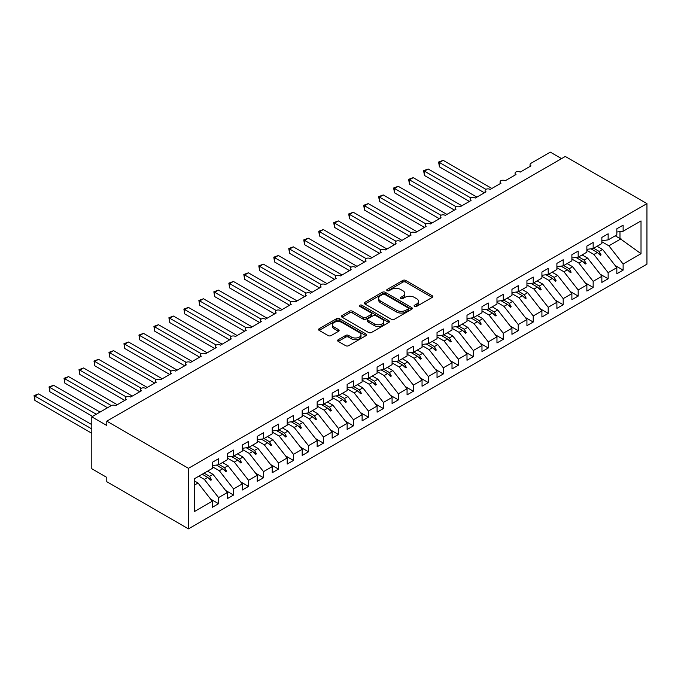 <?xml version="1.0" encoding="UTF-8"?>
<svg xmlns="http://www.w3.org/2000/svg" width="681" height="681" viewBox="0 0 681 681"><rect width="100%" height="100%" fill="white"/><g stroke="black" fill="none" stroke-linecap="round" stroke-linejoin="round"><path stroke-width="1.02" d="M414.525 306.441A1.456 0.843 0 0 0 416.585 306.441L432.205 297.418A2.077 1.2 0 0 0 432.818 296.567A2.077 1.2 0 0 0 432.205 295.724L405.731 280.436A2.077 1.2 0 0 0 402.794 280.436L387.166 289.459A1.456 0.843 0 0 0 386.74 290.055A1.456 0.843 0 0 0 387.166 290.651A1.456 0.843 0 0 0 389.226 290.651L391.252 289.476A6.657 3.839 0 0 1 400.658 289.476L402.871 290.753A6.657 3.839 0 0 1 404.82 293.468A6.657 3.839 0 0 1 402.871 296.184L400.845 297.359A1.456 0.843 0 0 0 400.419 297.946A1.456 0.843 0 0 0 400.845 298.542A1.456 0.843 0 0 0 402.905 298.542L404.923 297.376A6.657 3.839 0 0 1 414.337 297.376L416.542 298.653A6.657 3.839 0 0 1 418.492 301.368A6.657 3.839 0 0 1 416.542 304.084L414.525 305.25A1.456 0.843 0 0 0 414.099 305.846A1.456 0.843 0 0 0 414.525 306.441L414.525 305.25M338.227 339.708A2.077 1.2 0 0 0 337.623 340.551A2.077 1.2 0 0 0 338.227 341.402L345.659 345.693A2.077 1.2 0 0 0 348.595 345.693L365.952 335.673A2.077 1.2 0 0 0 366.565 334.822A2.077 1.2 0 0 0 365.952 333.971L339.478 318.691A2.077 1.2 0 0 0 336.533 318.691L319.185 328.71A2.077 1.2 0 0 0 318.572 329.561A2.077 1.2 0 0 0 319.185 330.404L328.157 335.588A2.077 1.2 0 0 0 331.094 335.588L338.525 331.298A2.077 1.2 0 0 0 339.129 330.447A2.077 1.2 0 0 0 338.525 329.604L334.073 327.033A5.567 3.209 0 0 1 332.447 324.76A5.567 3.209 0 0 1 335.878 321.79A5.567 3.209 0 0 1 341.939 322.488L359.372 332.549A5.567 3.209 0 0 1 360.998 334.822A5.567 3.209 0 0 1 357.568 337.793A5.567 3.209 0 0 1 351.498 337.095L348.595 335.418A2.077 1.2 0 0 0 345.659 335.418L338.227 339.708L338.227 341.402M646.95 203.602L188.458 468.315L188.458 528.865L646.95 264.16L646.95 203.602L565.29 156.46L106.798 421.164L106.798 425.489L91.807 416.84L111.139 405.68A3.175 1.839 180 0 1 115.634 405.68L126.419 399.458A3.175 1.839 0 0 1 125.491 398.155A3.175 1.839 0 0 1 126.274 396.946A3.175 1.839 180 0 1 130.616 397.032L141.41 390.8A3.175 1.839 0 0 1 140.473 389.506A3.175 1.839 0 0 1 141.265 388.298A3.175 1.839 180 0 1 145.598 388.383L156.392 382.152A3.175 1.839 0 0 1 155.455 380.858A3.175 1.839 0 0 1 156.247 379.649A3.175 1.839 180 0 1 160.588 379.734L171.374 373.503A3.175 1.839 0 0 1 170.446 372.201A3.175 1.839 0 0 1 171.229 371A3.175 1.839 180 0 1 175.57 371.077L186.356 364.854A3.175 1.839 0 0 1 185.428 363.552A3.175 1.839 0 0 1 186.211 362.343A3.175 1.839 180 0 1 190.552 362.428L201.338 356.197A3.175 1.839 0 0 1 200.41 354.903A3.175 1.839 0 0 1 201.193 353.694A3.175 1.839 180 0 1 205.534 353.779L216.32 347.548A3.175 1.839 0 0 1 215.392 346.254A3.175 1.839 0 0 1 216.175 345.046A3.175 1.839 180 0 1 220.516 345.131L231.31 338.9A3.175 1.839 0 0 1 230.374 337.606A3.175 1.839 0 0 1 231.165 336.397A3.175 1.839 180 0 1 235.507 336.474L246.292 330.251A3.175 1.839 0 0 1 245.356 328.949A3.175 1.839 0 0 1 246.147 327.74A3.175 1.839 180 0 1 250.489 327.825L261.274 321.594A3.175 1.839 0 0 1 260.346 320.3A3.175 1.839 0 0 1 261.129 319.091A3.175 1.839 180 0 1 265.471 319.176L276.256 312.945A3.175 1.839 0 0 1 275.328 311.651A3.175 1.839 0 0 1 276.111 310.442A3.175 1.839 180 0 1 280.453 310.527L291.238 304.296A3.175 1.839 0 0 1 290.31 303.002A3.175 1.839 0 0 1 291.093 301.794A3.175 1.839 180 0 1 295.435 301.87L306.229 295.648A3.175 1.839 0 0 1 305.292 294.345A3.175 1.839 0 0 1 306.084 293.136A3.175 1.839 180 0 1 310.417 293.222L321.211 286.999A3.175 1.839 0 0 1 320.274 285.697A3.175 1.839 0 0 1 321.066 284.488A3.175 1.839 180 0 1 325.407 284.573L336.193 278.342A3.175 1.839 0 0 1 335.265 277.048A3.175 1.839 0 0 1 336.048 275.839A3.175 1.839 180 0 1 340.389 275.924L351.175 269.693A3.175 1.839 0 0 1 350.247 268.399A3.175 1.839 0 0 1 351.03 267.19A3.175 1.839 180 0 1 355.371 267.275L366.157 261.044A3.175 1.839 0 0 1 365.229 259.742A3.175 1.839 0 0 1 366.012 258.542A3.175 1.839 180 0 1 370.353 258.618L381.139 252.396A3.175 1.839 0 0 1 380.211 251.093A3.175 1.839 0 0 1 380.994 249.884A3.175 1.839 180 0 1 385.335 249.97L396.129 243.738A3.175 1.839 0 0 1 395.193 242.445A3.175 1.839 0 0 1 395.984 241.236A3.175 1.839 180 0 1 400.317 241.321L411.111 235.09A3.175 1.839 0 0 1 410.175 233.796A3.175 1.839 0 0 1 410.966 232.587A3.175 1.839 180 0 1 415.308 232.672L426.093 226.441A3.175 1.839 0 0 1 425.165 225.147A3.175 1.839 0 0 1 425.948 223.938A3.175 1.839 180 0 1 430.29 224.015L441.075 217.792A3.175 1.839 0 0 1 440.147 216.49A3.175 1.839 0 0 1 440.93 215.281A3.175 1.839 180 0 1 445.272 215.366L456.057 209.144A3.175 1.839 0 0 1 455.129 207.841A3.175 1.839 0 0 1 455.912 206.632A3.175 1.839 180 0 1 460.254 206.718L471.048 200.486A3.175 1.839 0 0 1 470.111 199.192A3.175 1.839 0 0 1 470.894 197.984A3.175 1.839 180 0 1 475.236 198.069L486.03 191.838A3.175 1.839 0 0 1 485.093 190.544A3.175 1.839 0 0 1 485.885 189.335A3.175 1.839 180 0 1 490.226 189.42L501.012 183.189A3.175 1.839 0 0 1 500.075 181.887A3.175 1.839 0 0 1 500.867 180.678A3.175 1.839 180 0 1 505.208 180.763L515.994 174.54A3.175 1.839 0 0 1 515.066 173.238A3.175 1.839 0 0 1 515.849 172.029A3.175 1.839 180 0 1 520.19 172.114L530.976 165.883A3.175 1.839 0 0 1 530.048 164.589A3.175 1.839 0 0 1 530.976 163.287L550.308 152.135L561.544 158.622M188.458 468.315L106.798 421.164M391.396 319.287A2.077 1.2 0 0 0 394.333 319.287L411.69 309.268A2.077 1.2 0 0 0 412.303 308.416A2.077 1.2 0 0 0 411.69 307.565L385.216 292.285A2.077 1.2 0 0 0 382.279 292.285L364.922 302.304A2.077 1.2 0 0 0 364.309 303.147A2.077 1.2 0 0 0 364.922 303.998L391.396 319.287M360.428 306.756A1.456 0.843 0 0 1 361.909 306.961L361.909 305.233L388.825 320.768A2.077 1.2 0 0 1 389.43 321.619A2.077 1.2 0 0 1 388.825 322.471L371.468 332.49A2.077 1.2 0 0 1 368.523 332.49L342.049 317.201L342.049 315.507A2.077 1.2 0 0 0 341.445 316.359A2.077 1.2 0 0 0 342.049 317.201M342.049 315.507L349.481 311.217A2.077 1.2 0 0 1 352.417 311.217L363.16 317.414A2.077 1.2 0 0 0 366.097 317.414L371.026 314.571A2.077 1.2 0 0 0 371.639 313.72A2.077 1.2 0 0 0 371.026 312.877L359.849 306.416A1.456 0.843 0 0 1 359.423 305.829A1.456 0.843 0 0 1 360.317 305.045A1.456 0.843 0 0 1 361.909 305.233M194.391 485.127L198.043 483.016L212.276 501.233L194.391 511.559L194.391 478.769L212.276 468.443L212.276 462.348L218.567 458.713L218.567 464.808L212.276 465.591M210.616 499.105L218.567 503.693L218.567 497.598L227.258 492.576L213.025 474.368L207.518 471.192M198.826 476.206L204.334 479.39L218.567 497.598M218.567 464.808L227.258 459.794L227.258 453.691L233.557 450.064L233.557 456.159L227.258 456.942M225.598 490.448L233.557 495.044L233.557 488.949L242.249 483.927L228.007 465.719L222.508 462.535M212.276 466.672L219.325 470.733L233.557 488.949M233.557 456.159L242.249 451.145L242.249 445.042L248.539 441.407L248.539 447.511L242.249 448.294M240.58 481.799L248.539 486.396L248.539 480.292L257.231 475.278L242.998 457.07L237.49 453.887M227.258 458.015L234.307 462.084L248.539 480.292M248.539 447.511L257.231 442.488L257.231 436.393L263.521 432.758L263.521 438.862L257.231 439.645M255.562 473.15L263.521 477.747L263.521 471.644L272.213 466.63L257.98 448.413L252.472 445.238M242.249 449.366L249.289 453.435L263.521 471.644M263.521 438.862L272.213 433.84L272.213 427.745L278.503 424.11L278.503 430.205L272.213 430.988M270.553 464.502L278.503 469.09L278.503 462.995L287.195 457.972L272.962 439.764L267.454 436.589M257.231 440.718L264.271 444.787L278.503 462.995M278.503 430.205L287.195 425.191L287.195 419.087L293.485 415.461L293.485 421.556L287.195 422.339M285.535 455.844L293.485 460.441L293.485 454.346L302.177 449.324L287.944 431.116L282.436 427.94M272.213 432.069L279.253 436.129L293.485 454.346M293.485 421.556L302.177 416.542L302.177 410.439L308.476 406.804L308.476 412.907L302.177 413.69M300.517 447.196L308.476 451.792L308.476 445.689L317.159 440.675L302.926 422.467L297.418 419.283M287.195 423.42L294.235 427.481L308.476 445.689M308.476 412.907L317.159 407.885L317.159 401.79L323.458 398.155L323.458 404.259L317.159 405.042M315.499 438.547L323.458 443.144L323.458 437.04L332.149 432.026L317.908 413.818L312.409 410.634M302.177 414.763L309.225 418.832L323.458 437.04M323.458 404.259L332.149 399.236L332.149 393.141L338.44 389.506L338.44 395.601L332.149 396.385M330.481 429.898L338.44 434.487L338.44 428.392L347.131 423.378L332.898 405.161L327.391 401.986M317.159 406.114L324.207 410.183L338.44 428.392M338.44 395.601L347.131 390.588L347.131 384.484L353.422 380.858L353.422 386.953L347.131 387.736M345.463 421.241L353.422 425.838L353.422 419.743L362.113 414.72L347.88 396.512L342.373 393.337M332.149 397.466L339.189 401.535L353.422 419.743M353.422 386.953L362.113 381.939L362.113 375.835L368.404 372.201L368.404 378.304L362.113 379.087M360.453 412.592L368.404 417.189L368.404 411.086L377.095 406.072L362.862 387.864L357.355 384.68M347.131 388.817L354.171 392.877L368.404 411.086M368.404 378.304L377.095 373.282L377.095 367.187L383.386 363.552L383.386 369.655L377.095 370.438M375.435 403.944L383.386 408.54L383.386 402.437L392.077 397.423L377.844 379.215L372.337 376.031M362.113 380.16L369.153 384.229L383.386 402.437M383.386 369.655L392.077 364.633L392.077 358.538L398.376 354.903L398.376 360.998L392.077 361.79M390.417 395.295L398.376 399.883L398.376 393.788L407.068 388.774L392.826 370.558L387.319 367.382M377.095 371.511L384.135 375.58L398.376 393.788M398.376 360.998L407.068 355.984L407.068 349.889L413.358 346.254L413.358 352.349L407.068 353.133M405.399 386.646L413.358 391.234L413.358 385.14L422.05 380.117L407.817 361.909L402.309 358.734M392.077 362.862L399.126 366.931L413.358 385.14M413.358 352.349L422.05 347.336L422.05 341.232L428.34 337.606L428.34 343.701L422.05 344.484M420.381 377.989L428.34 382.586L428.34 376.491L437.032 371.468L422.799 353.26L417.291 350.077M407.068 354.214L414.108 358.274L428.34 376.491M428.34 343.701L437.032 338.687L437.032 332.583L443.322 328.949L443.322 335.052L437.032 335.835M435.363 369.34L443.322 373.937L443.322 367.834L452.014 362.82L437.781 344.612L432.273 341.428M422.05 345.565L429.09 349.625L443.322 367.834M443.322 335.052L452.014 330.03L452.014 323.935L458.304 320.3L458.304 326.403L452.014 327.186M450.354 360.692L458.304 365.288L458.304 359.185L466.996 354.171L452.763 335.954L447.255 332.779M437.032 336.908L444.072 340.977L458.304 359.185M458.304 326.403L466.996 321.381L466.996 315.286L473.295 311.651L473.295 317.746L466.996 318.529M465.336 352.043L473.295 356.631L473.295 350.536L481.978 345.514L467.745 327.306L462.237 324.13M452.014 328.259L459.054 332.328L473.295 350.536M473.295 317.746L481.978 312.732L481.978 306.629L488.277 303.002L488.277 309.097L481.978 309.881M480.318 343.386L488.277 347.982L488.277 341.888L496.968 336.865L482.727 318.657L477.228 315.482M466.996 319.61L474.044 323.671L488.277 341.888M488.277 309.097L496.968 304.084L496.968 297.98L503.259 294.345L503.259 300.449L496.968 301.232M495.3 334.737L503.259 339.334L503.259 333.23L511.95 328.216L497.717 310.008L492.21 306.825M481.978 310.962L489.026 315.022L503.259 333.23M503.259 300.449L511.95 295.426L511.95 289.331L518.241 285.697L518.241 291.8L511.95 292.583M510.282 326.088L518.241 330.685L518.241 324.582L526.932 319.568L512.699 301.36L507.192 298.176M496.968 302.304L504.008 306.373L518.241 324.582M518.241 291.8L526.932 286.778L526.932 280.683L533.223 277.048L533.223 283.143L526.932 283.926M525.272 317.44L533.223 322.028L533.223 315.933L541.914 310.919L527.681 292.702L522.174 289.527M511.95 293.656L518.99 297.725L533.223 315.933M533.223 283.143L541.914 278.129L541.914 272.034L548.205 268.399L548.205 274.494L541.914 275.277M540.254 308.791L548.205 313.379L548.205 307.284L556.896 302.262L542.663 284.054L537.156 280.878M526.932 285.007L533.972 289.076L548.205 307.284M548.205 274.494L556.896 269.48L556.896 263.377L563.196 259.742L563.196 265.845L556.896 266.629M555.236 300.134L563.196 304.73L563.196 298.627L571.887 293.613L557.645 275.405L552.138 272.221M541.914 276.358L548.954 280.419L563.196 298.627M563.196 265.845L571.887 260.823L571.887 254.728L578.178 251.093L578.178 257.197L571.887 257.98M570.218 291.485L578.178 296.082L578.178 289.978L586.869 284.964L572.636 266.756L567.128 263.573M556.896 267.701L563.945 271.77L578.178 289.978M578.178 257.197L586.869 252.174L586.869 246.079L593.16 242.445L593.16 248.539L586.869 249.331M585.2 282.836L593.16 287.425L593.16 281.33L601.851 276.316L587.618 258.099L582.11 254.924M571.887 259.052L578.927 263.121L593.16 281.33M593.16 248.539L601.851 243.526L601.851 237.431L608.142 233.796L608.142 239.891L601.851 240.674M600.182 274.188L608.142 278.776L608.142 272.681L616.833 267.659L616.833 273.762L623.124 270.127L623.124 264.032L641.017 253.698L619.982 238.554L619.982 231.634M586.869 250.404L593.909 254.473L608.142 272.681M608.142 239.891L616.833 234.877L616.833 228.773L623.124 225.147L623.124 231.242L616.833 232.025M615.173 265.53L623.124 270.127M601.851 241.755L608.891 245.815L623.124 264.032M91.807 416.84L91.807 468.749L106.798 477.398L106.798 481.722L188.458 528.865M198.043 483.016L194.391 480.905M218.567 503.693L212.276 507.328L212.276 501.233M233.557 495.044L227.258 498.679L227.258 492.576M248.539 486.396L242.249 490.031L242.249 483.927M263.521 477.747L257.231 481.373L257.231 475.278M278.503 469.09L272.213 472.725L272.213 466.63M293.485 460.441L287.195 464.076L287.195 457.972M308.476 451.792L302.177 455.427L302.177 449.324M323.458 443.144L317.159 446.77L317.159 440.675M338.44 434.487L332.149 438.121L332.149 432.026M353.422 425.838L347.131 429.473L347.131 423.378M368.404 417.189L362.113 420.824L362.113 414.72M383.386 408.54L377.095 412.167L377.095 406.072M398.376 399.883L392.077 403.518L392.077 397.423M413.358 391.234L407.068 394.869L407.068 388.774M428.34 382.586L422.05 386.221L422.05 380.117M443.322 373.937L437.032 377.572L437.032 371.468M458.304 365.288L452.014 368.915L452.014 362.82M473.295 356.631L466.996 360.266L466.996 354.171M488.277 347.982L481.978 351.617L481.978 345.514M503.259 339.334L496.968 342.969L496.968 336.865M518.241 330.685L511.95 334.311L511.95 328.216M533.223 322.028L526.932 325.663L526.932 319.568M548.205 313.379L541.914 317.014L541.914 310.919M563.196 304.73L556.896 308.365L556.896 302.262M578.178 296.082L571.887 299.717L571.887 293.613M593.16 287.425L586.869 291.059L586.869 284.964M608.142 278.776L601.851 282.411L601.851 276.316M623.124 231.242L641.017 220.916L641.017 253.698M204.096 473.167L209.603 476.342L213.025 474.368M204.334 479.39L207.765 477.407L210.769 480.25L211.519 479.816L209.603 476.342M202.257 474.231L207.765 477.407M219.078 464.519L224.585 467.694L228.007 465.719M219.325 470.733L222.747 468.758L225.76 471.592L226.509 471.167L224.585 467.694M216.379 465.08L222.747 468.758M234.06 455.87L239.567 459.045L242.998 457.07M234.307 462.084L237.729 460.109L240.742 462.944L241.491 462.51L239.567 459.045M231.361 456.432L237.729 460.109M249.042 447.213L254.549 450.396L257.98 448.413M249.289 453.435L252.711 451.46L255.724 454.295L256.473 453.861L254.549 450.396M246.343 447.783L252.711 451.46M264.032 438.564L269.54 441.748L272.962 439.764M264.271 444.787L267.693 442.803L270.706 445.646L271.455 445.212L269.54 441.748M261.334 439.134L267.693 442.803M279.014 429.915L284.522 433.09L287.944 431.116M279.253 436.129L282.683 434.155L285.688 436.998L286.437 436.564L284.522 433.09M276.316 430.477L282.683 434.155M293.996 421.267L299.504 424.442L302.926 422.467M294.235 427.481L297.665 425.506L300.67 428.34L301.419 427.915L299.504 424.442M291.298 421.828L297.665 425.506M308.978 412.609L314.486 415.793L317.908 413.818M309.225 418.832L312.647 416.857L315.661 419.692L316.41 419.258L314.486 415.793M306.28 413.18L312.647 416.857M323.96 403.961L329.468 407.144L332.898 405.161M324.207 410.183L327.629 408.2L330.643 411.043L331.392 410.609L329.468 407.144M321.262 404.531L327.629 408.2M338.951 395.312L344.45 398.487L347.88 396.512M339.189 401.535L342.611 399.551L345.625 402.394L346.374 401.96L344.45 398.487M336.244 395.874L342.611 399.551M353.933 386.663L359.44 389.838L362.862 387.864M354.171 392.877L357.593 390.903L360.607 393.737L361.356 393.312L359.44 389.838M351.234 387.225L357.593 390.903M368.915 378.006L374.422 381.19L377.844 379.215M369.153 384.229L372.584 382.254L375.589 385.088L376.338 384.654L374.422 381.19M366.216 378.576L372.584 382.254M383.897 369.357L389.404 372.541L392.826 370.558M384.135 375.58L387.566 373.605L390.571 376.44L391.32 376.006L389.404 372.541M381.198 369.928L387.566 373.605M398.879 360.709L404.386 363.884L407.817 361.909M399.126 366.931L402.548 364.948L405.561 367.791L406.31 367.357L404.386 363.884M396.18 361.279L402.548 364.948M413.861 352.06L419.368 355.235L422.799 353.26M414.108 358.274L417.53 356.299L420.543 359.134L421.292 358.708L419.368 355.235M411.162 352.622L417.53 356.299M428.851 343.411L434.359 346.586L437.781 344.612M429.09 349.625L432.512 347.65L435.525 350.485L436.274 350.051L434.359 346.586M426.153 343.973L432.512 347.65M443.833 334.754L449.341 337.938L452.763 335.954M444.072 340.977L447.502 339.002L450.507 341.836L451.256 341.402L449.341 337.938M441.135 335.324L447.502 339.002M458.815 326.105L464.323 329.289L467.745 327.306M459.054 332.328L462.484 330.345L465.489 333.188L466.238 332.754L464.323 329.289M456.117 326.676L462.484 330.345M473.797 317.457L479.305 320.632L482.727 318.657M474.044 323.671L477.466 321.696L480.48 324.539L481.229 324.105L479.305 320.632M471.099 318.018L477.466 321.696M488.779 308.808L494.287 311.983L497.717 310.008M489.026 315.022L492.448 313.047L495.462 315.882L496.211 315.456L494.287 311.983M486.081 309.37L492.448 313.047M503.77 300.151L509.269 303.334L512.699 301.36M504.008 306.373L507.43 304.398L510.444 307.233L511.193 306.799L509.269 303.334M501.063 300.721L507.43 304.398M518.752 291.502L524.259 294.686L527.681 292.702M518.99 297.725L522.412 295.741L525.426 298.584L526.175 298.15L524.259 294.686M516.053 292.072L522.412 295.741M533.734 282.853L539.241 286.029L542.663 284.054M533.972 289.076L537.403 287.093L540.408 289.936L541.157 289.502L539.241 286.029M531.035 283.415L537.403 287.093M548.716 274.205L554.223 277.38L557.645 275.405M548.954 280.419L552.385 278.444L555.39 281.279L556.139 280.853L554.223 277.38M546.017 274.766L552.385 278.444M563.698 265.547L569.205 268.731L572.636 266.756M563.945 271.77L567.367 269.795L570.38 272.63L571.129 272.196L569.205 268.731M560.999 266.118L567.367 269.795M578.68 256.899L584.187 260.082L587.618 258.099M578.927 263.121L582.349 261.146L585.362 263.981L586.111 263.547L584.187 260.082M575.981 257.469L582.349 261.146M593.67 248.25L599.169 251.434L602.6 249.45L597.092 246.275M593.909 254.473L597.331 252.489L600.344 255.332L601.093 254.898L599.169 251.434M590.972 248.82L597.331 252.489M602.6 249.45L616.833 267.659M608.891 245.815L621.029 238.81M615.224 235.805L619.982 238.554M597.978 253.102L601.093 254.898M582.996 261.751L586.111 263.547M568.014 270.4L571.129 272.196M553.023 279.048L556.139 280.853M538.041 287.705L541.157 289.502M523.059 296.354L526.175 298.15M508.077 305.003L511.193 306.799M493.095 313.652L496.211 315.456M478.113 322.3L481.229 324.105M463.123 330.957L466.238 332.754M448.141 339.606L451.256 341.402M433.159 348.255L436.274 350.051M418.177 356.904L421.292 358.708M403.195 365.561L406.31 367.357M388.204 374.209L391.32 376.006M373.222 382.858L376.338 384.654M358.24 391.507L361.356 393.312M343.258 400.164L346.374 401.96M328.276 408.813L331.392 410.609M313.294 417.462L316.41 419.258M298.304 426.11L301.419 427.915M283.322 434.759L286.437 436.564M268.34 443.416L271.455 445.212M253.358 452.065L256.473 453.861M238.376 460.714L241.491 462.51M223.394 469.362L226.509 471.167M208.403 478.019L211.519 479.816M415.104 306.646L416.542 305.812A6.657 3.839 0 0 0 418.492 303.096L418.492 301.368M404.82 293.468L404.82 295.205A6.657 3.839 0 0 1 402.871 297.92L401.424 298.746M432.18 297.435L405.731 282.164A2.077 1.2 0 0 0 402.794 282.164L387.753 290.855M411.664 309.276L385.216 294.013A2.077 1.2 0 0 0 382.279 294.013L364.948 304.015M408.013 309.012A1.456 0.843 0 0 0 408.438 308.416A1.456 0.843 0 0 0 408.013 307.821L384.774 294.405A1.456 0.843 0 0 0 382.722 294.405L380.585 295.639A6.657 3.839 0 0 0 378.636 298.355A6.657 3.839 0 0 0 380.585 301.07L396.47 310.238A6.657 3.839 0 0 0 405.885 310.238L408.013 309.012L408.013 310.74A1.456 0.843 0 0 0 408.438 310.144L408.438 308.416M378.636 298.355L378.636 300.083A6.657 3.839 0 0 0 380.585 302.798L380.585 301.07M408.013 310.74L405.885 311.975A6.657 3.839 0 0 1 396.47 311.975L380.585 302.798M342.083 317.218L349.481 312.945L349.481 311.217M371.639 313.72L371.639 315.456A2.077 1.2 0 0 1 371.026 316.299L366.097 319.142A2.077 1.2 0 0 1 363.16 319.142L352.417 312.945A2.077 1.2 0 0 0 349.481 312.945M361.909 306.961L388.791 322.488M374.295 323.85A5.567 3.209 0 0 0 380.364 324.548A5.567 3.209 0 0 0 383.795 321.577A5.567 3.209 0 0 0 382.169 319.304L376.023 315.763A2.077 1.2 0 0 0 373.086 315.763L368.157 318.606A2.077 1.2 0 0 0 367.553 319.457A2.077 1.2 0 0 0 368.157 320.3L374.295 323.85L374.295 325.578A5.567 3.209 0 0 0 380.364 326.276A5.567 3.209 0 0 0 383.795 323.305L383.795 321.577M367.553 319.457L367.553 321.185A2.077 1.2 0 0 0 368.157 322.036L368.157 320.3M374.295 325.578L368.157 322.036M360.998 334.822L360.998 336.55A5.567 3.209 0 0 1 357.568 339.521A5.567 3.209 0 0 1 351.498 338.823L348.595 337.146A2.077 1.2 0 0 0 345.659 337.146L338.253 341.419M332.447 324.76L332.447 326.488A5.567 3.209 0 0 0 334.073 328.761L334.073 327.033M338.491 331.315L334.073 328.761M365.927 335.69L339.478 320.419A2.077 1.2 0 0 0 336.533 320.419L319.21 330.421M438.607 162.035L439.432 162.512L439.432 166.836L438.607 162.035L443.178 160.35L439.432 162.512L485.885 189.335M439.432 166.836L484.378 192.791M443.178 160.35L491.869 188.467M423.625 170.684L424.442 171.161L424.442 175.485L423.625 170.684L428.187 168.999L424.442 171.161L470.894 197.984M424.442 175.485L469.396 201.44M428.187 168.999L476.887 197.115M408.634 179.341L409.46 179.818L409.46 184.142L408.634 179.341L413.205 177.647L409.46 179.818L455.912 206.632M409.46 184.142L454.414 210.089M413.205 177.647L461.905 205.764M393.652 187.99L394.478 188.467L394.478 192.791L393.652 187.99L398.223 186.305L394.478 188.467L440.93 215.281M394.478 192.791L439.424 218.746M398.223 186.305L446.923 214.413M378.67 196.639L379.496 197.115L379.496 201.44L378.67 196.639L383.241 194.953L379.496 197.115L425.948 223.938M379.496 201.44L424.442 227.394M383.241 194.953L431.933 223.07M363.688 205.287L364.514 205.764L364.514 210.089L363.688 205.287L368.259 203.602L364.514 205.764L410.966 232.587M364.514 210.089L409.46 236.043M368.259 203.602L416.951 231.719M348.706 213.945L349.523 214.413L349.523 218.746L348.706 213.945L353.277 212.251L349.523 214.413L395.984 241.236M349.523 218.746L394.478 244.692M353.277 212.251L401.969 240.367M333.724 222.593L334.541 223.07L334.541 227.394L333.724 222.593L338.287 220.908L334.541 223.07L380.994 249.884M334.541 227.394L379.496 253.341M338.287 220.908L386.987 249.016M318.734 231.242L319.559 231.719L319.559 236.043L318.734 231.242L323.305 229.557L319.559 231.719L366.012 258.542M319.559 236.043L364.514 261.998M323.305 229.557L372.005 257.673M303.752 239.891L304.577 240.367L304.577 244.692L303.752 239.891L308.323 238.205L304.577 240.367L351.03 267.19M304.577 244.692L349.523 270.646M308.323 238.205L357.014 266.322M288.77 248.548L289.595 249.016L289.595 253.349L288.77 248.548L293.341 246.854L289.595 249.016L336.048 275.839M289.595 253.349L334.541 279.295M293.341 246.854L342.032 274.971M273.788 257.197L274.613 257.673L274.613 261.998L273.788 257.197L278.359 255.511L274.613 257.673L321.066 284.488M274.613 261.998L319.559 287.944M278.359 255.511L327.05 283.619M258.806 265.845L259.623 266.322L259.623 270.646L258.806 265.845L263.368 264.16L259.623 266.322L306.075 293.136M259.623 270.646L304.577 296.601M263.368 264.16L312.068 292.277M243.815 274.494L244.641 274.971L244.641 279.295L243.815 274.494L248.386 272.809L244.641 274.971L291.093 301.794M244.641 279.295L289.595 305.25M248.386 272.809L297.086 300.925M228.833 283.143L229.659 283.619L229.659 287.944L228.833 283.143L233.404 281.457L229.659 283.619L276.111 310.442M229.659 287.944L274.605 313.898M233.404 281.457L282.104 309.574M213.851 291.8L214.677 292.277L214.677 296.601L213.851 291.8L218.422 290.106L214.677 292.277L261.129 319.091M214.677 296.601L259.623 322.547M218.422 290.106L267.114 318.223M198.869 300.449L199.695 300.925L199.695 305.25L198.869 300.449L203.44 298.763L199.695 300.925L246.147 327.74M199.695 305.25L244.641 331.204M203.44 298.763L252.132 326.871M183.887 309.097L184.704 309.574L184.704 313.898L183.887 309.097L188.458 307.412L184.704 309.574L231.165 336.397M184.704 313.898L229.659 339.853M188.458 307.412L237.15 335.529M168.905 317.746L169.722 318.223L169.722 322.547L168.905 317.746L173.468 316.061L169.722 318.223L216.175 345.046M169.722 322.547L214.677 348.502M173.468 316.061L222.168 344.177M153.915 326.403L154.74 326.871L154.74 331.204L153.915 326.403L158.486 324.709L154.74 326.871L201.193 353.694M154.74 331.204L199.695 357.15M158.486 324.709L207.186 352.826M138.933 335.052L139.758 335.529L139.758 339.853L138.933 335.052L143.504 333.367L139.758 335.529L186.211 362.343M139.758 339.853L184.704 365.799M143.504 333.367L192.204 361.475M123.951 343.701L124.776 344.177L124.776 348.502L123.951 343.701L128.522 342.015L124.776 344.177L171.229 371M124.776 348.502L169.722 374.456M128.522 342.015L177.213 370.132M108.969 352.349L109.794 352.826L109.794 357.15L108.969 352.349L113.54 350.664L109.794 352.826L156.247 379.649M109.794 357.15L154.74 383.105M113.54 350.664L162.231 378.781M93.987 361.007L94.804 361.475L94.804 365.808L93.987 361.007L98.549 359.313L94.804 361.475L141.265 388.298M94.804 365.808L139.758 391.754M98.549 359.313L147.249 387.429M79.005 369.655L79.822 370.132L79.822 374.456L79.005 369.655L83.567 367.97L79.822 370.132L126.274 396.946M79.822 374.456L124.776 400.402M83.567 367.97L132.267 396.078M64.014 378.304L64.84 378.781L64.84 383.105L64.014 378.304L68.585 376.619L64.84 378.781L111.292 405.595M64.84 383.105L107.547 407.757M68.585 376.619L117.285 404.727M49.032 386.953L49.858 387.429L49.858 391.754L49.032 386.953L53.603 385.267L49.858 387.429L96.302 414.244M49.858 391.754L92.556 416.406M53.603 385.267L100.047 412.082M34.05 395.601L34.876 396.078L34.876 400.402L34.05 395.601L38.621 393.916L34.876 396.078L91.807 428.953M34.876 400.402L91.807 433.278M38.621 393.916L91.807 424.629M416.542 305.812L416.542 304.084M400.845 298.542L400.845 297.359M402.871 297.92L402.871 296.184M387.166 290.651L387.166 289.459M402.794 282.164L402.794 280.436M405.731 282.164L405.731 280.436M432.205 297.418L432.205 295.724M364.922 303.998L364.922 302.304M382.279 294.013L382.279 292.285M385.216 294.013L385.216 292.285M411.69 309.268L411.69 307.565M396.47 311.975L396.47 310.238M405.885 311.975L405.885 310.238M352.417 312.945L352.417 311.217M363.16 319.142L363.16 317.414M366.097 319.142L366.097 317.414M371.026 316.299L371.026 314.571M388.825 322.471L388.825 320.768M345.659 337.146L345.659 335.418M348.595 337.146L348.595 335.418M351.498 338.823L351.498 337.095M338.525 331.298L338.525 329.604M319.185 330.404L319.185 328.71M336.533 320.419L336.533 318.691M339.478 320.419L339.478 318.691M365.952 335.673L365.952 333.971M530.048 166.419L530.048 164.589M515.066 175.077L515.066 173.238M500.075 183.725L500.075 181.887M485.093 192.374L485.093 190.544M470.111 201.023L470.111 199.192M455.129 209.68L455.129 207.841M440.147 218.329L440.147 216.49M425.165 226.977L425.165 225.147M410.175 235.626L410.175 233.796M395.193 244.283L395.193 242.445M380.211 252.932L380.211 251.093M365.229 261.581L365.229 259.742M350.247 270.229L350.247 268.399M335.265 278.878L335.265 277.048M320.274 287.535L320.274 285.697M305.292 296.184L305.292 294.345M290.31 304.833L290.31 303.002M275.328 313.481L275.328 311.651M260.346 322.139L260.346 320.3M245.356 330.787L245.356 328.949M230.374 339.436L230.374 337.606M215.392 348.085L215.392 346.254M200.41 356.742L200.41 354.903M185.428 365.391L185.428 363.552M170.446 374.039L170.446 372.201M155.455 382.688L155.455 380.858M140.473 391.337L140.473 389.506M125.491 399.994L125.491 398.155"/></g></svg>

